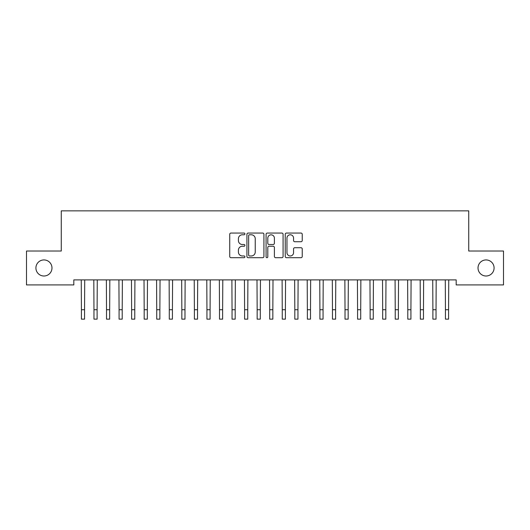 <?xml version="1.0" encoding="UTF-8"?>
<svg xmlns="http://www.w3.org/2000/svg" width="530" height="530" viewBox="0 0 530 530"><rect width="100%" height="100%" fill="white"/><g stroke="black" fill="none" stroke-linecap="round" stroke-linejoin="round"><path stroke-width="0.79" d="M244.92 233.915A0.861 0.861 0 0 0 244.052 233.054L230.961 233.054A1.232 1.232 0 0 0 229.728 234.286L229.728 256.46A1.232 1.232 0 0 0 230.961 257.693L244.052 257.693A0.861 0.861 0 0 0 244.92 256.831A0.861 0.861 0 0 0 244.052 255.97L242.362 255.97A3.942 3.942 0 0 1 238.414 252.028L238.414 250.18A3.942 3.942 0 0 1 242.362 246.238L244.052 246.238A0.861 0.861 0 0 0 244.92 245.377A0.861 0.861 0 0 0 244.052 244.509L242.362 244.509A3.942 3.942 0 0 1 238.414 240.567L238.414 238.719A3.942 3.942 0 0 1 242.362 234.777L244.052 234.777A0.861 0.861 0 0 0 244.92 233.915M478.02 267.968A8.036 8.036 0 0 0 486.05 276.004A8.036 8.036 0 0 0 494.086 267.968A8.036 8.036 0 0 0 486.05 259.932A8.036 8.036 0 0 0 478.02 267.968M35.914 267.968A8.036 8.036 0 0 0 43.95 276.004A8.036 8.036 0 0 0 51.98 267.968A8.036 8.036 0 0 0 43.95 259.932A8.036 8.036 0 0 0 35.914 267.968M301.007 241.74A1.232 1.232 0 0 0 302.239 240.507L302.239 234.286A1.232 1.232 0 0 0 301.007 233.054L286.472 233.054A1.232 1.232 0 0 0 285.239 234.286L285.239 256.46A1.232 1.232 0 0 0 286.472 257.693L301.007 257.693A1.232 1.232 0 0 0 302.239 256.46L302.239 248.948A1.232 1.232 0 0 0 301.007 247.715L294.786 247.715A1.232 1.232 0 0 0 293.554 248.948L293.554 252.677A3.293 3.293 0 0 1 290.261 255.97A3.293 3.293 0 0 1 286.962 252.677L286.962 238.076A3.293 3.293 0 0 1 290.261 234.777A3.293 3.293 0 0 1 293.554 238.076L293.554 240.507A1.232 1.232 0 0 0 294.786 241.74L301.007 241.74M456.178 279.893L73.822 279.893L73.822 284.915L26.5 284.915L26.5 251.021L61.268 251.021L61.268 210.854L468.732 210.854L468.732 251.021L503.5 251.021L503.5 284.915L456.178 284.915L456.178 279.893M263.92 234.286A1.232 1.232 0 0 0 262.688 233.054L248.153 233.054A1.232 1.232 0 0 0 246.92 234.286L246.92 256.46A1.232 1.232 0 0 0 248.153 257.693L262.688 257.693A1.232 1.232 0 0 0 263.92 256.46L263.92 234.286M267.312 233.054L281.847 233.054A1.232 1.232 0 0 1 283.08 234.286L283.08 256.46A1.232 1.232 0 0 1 281.847 257.693L275.627 257.693A1.232 1.232 0 0 1 274.394 256.46L274.394 247.47A1.232 1.232 0 0 0 273.162 246.238L269.035 246.238A1.232 1.232 0 0 0 267.802 247.47L267.802 256.831A0.861 0.861 0 0 1 266.941 257.693A0.861 0.861 0 0 1 266.08 256.831L266.08 234.286A1.232 1.232 0 0 1 267.312 233.054M249.504 234.777A0.861 0.861 0 0 0 248.643 235.638L248.643 255.109A0.861 0.861 0 0 0 249.504 255.97L251.293 255.97A3.942 3.942 0 0 0 255.235 252.028L255.235 238.719A3.942 3.942 0 0 0 251.293 234.777L249.504 234.777M274.394 238.136A3.293 3.293 0 0 0 271.102 234.836A3.293 3.293 0 0 0 267.802 238.136L267.802 243.277A1.232 1.232 0 0 0 269.035 244.509L273.162 244.509A1.232 1.232 0 0 0 274.394 243.277L274.394 238.136M81.256 279.893L81.415 309.732L84.555 309.732L84.714 279.893M81.415 309.732L81.415 319.146L84.555 319.146L84.555 309.732M93.81 279.893L93.969 309.732L97.109 309.732L97.268 279.893M93.969 309.732L93.969 319.146L97.109 319.146L97.109 309.732M106.364 279.893L106.523 309.732L109.664 309.732L109.823 279.893M106.523 309.732L106.523 319.146L109.664 319.146L109.664 309.732M118.919 279.893L119.078 309.732L122.211 309.732L122.37 279.893M119.078 309.732L119.078 319.146L122.211 319.146L122.211 309.732M131.466 279.893L131.625 309.732L134.766 309.732L134.925 279.893M131.625 309.732L131.625 319.146L134.766 319.146L134.766 309.732M144.021 279.893L144.18 309.732L147.32 309.732L147.479 279.893M144.18 309.732L144.18 319.146L147.32 319.146L147.32 309.732M156.575 279.893L156.734 309.732L159.874 309.732L160.034 279.893M156.734 309.732L156.734 319.146L159.874 319.146L159.874 309.732M169.13 279.893L169.289 309.732L172.422 309.732L172.581 279.893M169.289 309.732L169.289 319.146L172.422 319.146L172.422 309.732M181.677 279.893L181.836 309.732L184.977 309.732L185.136 279.893M181.836 309.732L181.836 319.146L184.977 319.146L184.977 309.732M194.232 279.893L194.391 309.732L197.531 309.732L197.69 279.893M194.391 309.732L194.391 319.146L197.531 319.146L197.531 309.732M206.786 279.893L206.945 309.732L210.085 309.732L210.244 279.893M206.945 309.732L206.945 319.146L210.085 319.146L210.085 309.732M219.34 279.893L219.499 309.732L222.633 309.732L222.792 279.893M219.499 309.732L219.499 319.146L222.633 319.146L222.633 309.732M231.888 279.893L232.047 309.732L235.188 309.732L235.346 279.893M232.047 309.732L232.047 319.146L235.188 319.146L235.188 309.732M244.443 279.893L244.602 309.732L247.742 309.732L247.901 279.893M244.602 309.732L244.602 319.146L247.742 319.146L247.742 309.732M256.997 279.893L257.156 309.732L260.29 309.732L260.455 279.893M257.156 309.732L257.156 319.146L260.29 319.146L260.29 309.732M269.545 279.893L269.71 309.732L272.844 309.732L273.003 279.893M269.71 309.732L269.71 319.146L272.844 319.146L272.844 309.732M282.099 279.893L282.258 309.732L285.398 309.732L285.557 279.893M282.258 309.732L282.258 319.146L285.398 319.146L285.398 309.732M294.654 279.893L294.812 309.732L297.953 309.732L298.112 279.893M294.812 309.732L294.812 319.146L297.953 319.146L297.953 309.732M307.208 279.893L307.367 309.732L310.5 309.732L310.659 279.893M307.367 309.732L307.367 319.146L310.5 319.146L310.5 309.732M319.756 279.893L319.915 309.732L323.055 309.732L323.214 279.893M319.915 309.732L319.915 319.146L323.055 319.146L323.055 309.732M332.31 279.893L332.469 309.732L335.609 309.732L335.768 279.893M332.469 309.732L332.469 319.146L335.609 319.146L335.609 309.732M344.864 279.893L345.023 309.732L348.164 309.732L348.323 279.893M345.023 309.732L345.023 319.146L348.164 319.146L348.164 309.732M357.419 279.893L357.578 309.732L360.711 309.732L360.87 279.893M357.578 309.732L357.578 319.146L360.711 319.146L360.711 309.732M369.966 279.893L370.125 309.732L373.266 309.732L373.425 279.893M370.125 309.732L370.125 319.146L373.266 319.146L373.266 309.732M382.521 279.893L382.68 309.732L385.82 309.732L385.979 279.893M382.68 309.732L382.68 319.146L385.82 319.146L385.82 309.732M395.075 279.893L395.234 309.732L398.375 309.732L398.533 279.893M395.234 309.732L395.234 319.146L398.375 319.146L398.375 309.732M407.63 279.893L407.789 309.732L410.922 309.732L411.081 279.893M407.789 309.732L407.789 319.146L410.922 319.146L410.922 309.732M420.177 279.893L420.336 309.732L423.477 309.732L423.636 279.893M420.336 309.732L420.336 319.146L423.477 319.146L423.477 309.732M432.732 279.893L432.891 309.732L436.031 309.732L436.19 279.893M432.891 309.732L432.891 319.146L436.031 319.146L436.031 309.732M445.286 279.893L445.445 309.732L448.585 309.732L448.744 279.893M445.445 309.732L445.445 319.146L448.585 319.146L448.585 309.732"/></g></svg>
